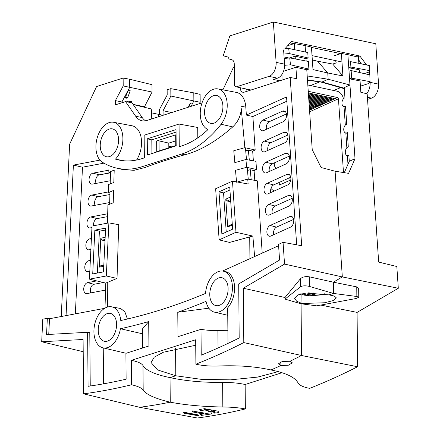 <?xml version="1.0" encoding="UTF-8"?>
<svg xmlns="http://www.w3.org/2000/svg" width="440" height="440" viewBox="0 0 440 440"><rect width="100%" height="100%" fill="white"/><g stroke="black" fill="none" stroke-linecap="round" stroke-linejoin="round"><path stroke-width="0.66" d="M198.517 415.465L184.503 412.764L184.096 412.313M203.379 413.43L192.621 410.883M202.142 415.074L201.146 414.953L200.893 414.458M201.19 409.915L200.002 409.431M209.292 410.944L208.291 410.828L207.57 409.761L204.567 409.31M214.94 411.351L211.129 410.619M215.243 412.715L214.242 412.594L213.978 412.071M313.071 292.721L312.483 294.938L315.139 294.085A1.342 0.292 -3.6 0 1 317.026 293.937L323.642 294.712L309.837 295.818L304.09 295.114C301.488 294.096 300.465 293.574 301.037 293.557M308.314 292.859L309.342 292.985A1.342 0.292 -3.6 0 1 309.82 293.178A1.342 0.292 -3.6 0 1 309.507 293.387L306.916 294.217A9.829 2.145 176.4 0 0 312.483 294.938M301.994 293.695L309.54 295.763L323.367 294.723L324.451 293.793M270.996 188.413A7.827 5.566 65.7 0 0 274.362 190.944M274.252 162.927A5.588 3.482 -78 0 0 276.645 168.135A5.588 3.482 -78 0 0 276.7 168.146M307.813 84.992L337.084 91.212A7.827 5.566 -114.3 0 1 343.448 98.835M308.248 91.317L337.519 97.537A1.117 0.797 65.7 0 1 338.443 98.775L343.486 172.546M309.452 108.983L310.442 109.192L311.685 108.63L309.397 108.147M309.337 107.294L312.95 108.059L314.188 107.503L309.282 106.458M309.221 105.606L315.458 106.931L316.695 106.37L309.166 104.77M309.106 103.917L317.961 105.798L319.204 105.237L309.05 103.081M308.99 102.229L320.469 104.665L321.706 104.104L308.935 101.392M308.875 100.54L322.971 103.538L324.214 102.977L308.82 99.704M308.759 98.852L325.479 102.405L326.722 101.844L308.704 98.016M308.644 97.163L327.987 101.272L329.225 100.711L308.589 96.327M308.528 95.475L330.49 100.139L331.733 99.583L308.473 94.639M308.413 93.786L332.998 99.011L334.235 98.45L308.358 92.95M344.041 106.634L345.307 125.142M345.84 133.001L346.852 147.812M347.391 155.672L347.98 164.257M290.279 181.753A6.985 4.972 -114.3 0 1 290.043 180.246L289.867 177.617M279.197 182.435L279.378 185.064L290.043 180.246M276.661 168.08L276.782 168.107A5.533 3.449 102 0 1 276.661 168.08A5.533 3.449 102 0 1 274.291 162.91M310.442 109.192L310.657 108.416M312.95 108.059L313.165 107.283M315.458 106.931L315.673 106.15M317.961 105.798L318.175 105.023M320.469 104.665L320.683 103.889M322.971 103.538L323.186 102.757M325.479 102.405L325.694 101.624M327.987 101.272L328.202 100.496M330.49 100.139L330.704 99.363M332.998 99.011L333.212 98.23M222.86 89.843A22.5 14.014 -78 0 0 223.729 88.121L233.574 67.062L234.289 66.831M283.872 54.06L289.256 53.554L288.701 48.433L283.503 49.016M288.701 48.433L307.764 52.531L308.132 57.965L289.256 53.554M300.487 278.702L284.988 297.512L243.32 288.228L243.799 342.584L301.527 355.504A1006.055 626.648 102 0 1 289.856 361.29L292.341 362.83L288.305 365.239L280.874 365.519A1006.055 626.648 102 0 1 270.99 369.958A1006.055 626.648 -78 0 0 280.874 365.519L280.841 361.84L280.874 365.519L278.382 363.825L282.425 361.394L289.856 361.29A1006.055 626.648 -78 0 0 301.527 355.504L301.076 303.793L285.005 299.107L300.559 286.764L300.487 278.702C302.527 276.903 305.448 276.271 309.249 276.804L309.331 286.407L333.454 293.436L333.355 282.178L342.331 276.925L335.104 171.226L321.096 167.508L312.23 149.628L306.774 69.757L295.906 67.304L296.681 78.672L290.18 77.479L244.211 92.18A6.149 3.828 -78 0 1 242.935 92.274A6.149 3.828 -78 0 1 240.207 87.703M195.723 345.235L163.268 352.27L154.198 357.214L151.107 362.555L157.564 369.925L175.797 375.771L175.555 348.59L175.797 375.771L170.038 377.614L170.253 402.182L170.038 377.614C155.012 374.528 145.992 370.491 142.972 365.514C141.68 363.38 137.814 361.653 131.373 360.333L195.679 339.763L195.894 364.194A1004.762 625.84 102 0 0 243.799 342.584M282.013 372.708L245.146 384.5L245.361 408.931A1004.762 625.84 -78 0 1 197.34 418L139.629 407.286A1006.055 626.648 -78 0 0 170.253 402.182A1006.055 626.648 102 0 1 139.629 407.286L83.573 393.833A1004.762 625.84 102 0 0 131.588 384.758L131.373 360.333M158.582 116.738L158.686 114.373L158.582 116.738M307.483 80.157L321.305 82.137A2.794 1.738 -78 0 0 321.998 82.027L328.174 79.239L327.745 72.985L317.642 61.226L312.329 59.961M310.453 85.553L319.732 81.912L310.453 85.553M195.894 364.194C202.444 365.695 209.957 366.3 218.422 366.003C238.2 365.206 255.723 366.526 270.99 369.958C285.962 372.95 294.987 377.273 298.062 382.921C299.376 385.297 303.243 387.112 309.661 388.361A1004.762 625.84 -78 0 0 357.566 366.751L301.527 355.504L301.076 303.793L301.978 303.501L301.895 294.283L301.978 303.501L324.649 302.759L333.069 300.619L336.413 297.924L334.296 296.054L328.961 294.872L333.454 293.436L328.961 294.872L306.262 293.029L297.841 294.949L294.498 298.293L296.626 301.18L301.978 303.501L301.076 303.793L316.663 305.833L355.96 298.534L358.76 297.303L356.846 296.5L333.454 293.436L333.355 282.178L309.249 276.804M100.232 145.75A14.251 8.877 -78 0 0 106.563 156.783A14.251 8.877 -78 0 0 118.58 139.882A14.251 8.877 -78 0 0 112.486 128.904A14.251 8.877 -78 0 0 100.232 145.75M142.01 158.62L144.353 157.872L144.155 135.218L179.053 124.053L179.251 146.707L181.588 145.959A106.904 66.588 -78 0 0 208.016 129.531A20.96 13.057 102 0 1 200.25 113.762A20.96 13.057 102 0 1 217.916 88.908A20.96 13.057 102 0 1 227.227 105.127A20.96 13.057 102 0 1 221.084 124.256A115.286 71.808 102 0 1 181.66 154.049L142.082 166.711A115.286 71.808 102 0 1 116.182 168.009A115.286 71.808 102 0 1 102.361 162.228A20.96 13.057 102 0 1 95.915 147.131A20.96 13.057 102 0 1 113.581 122.276A20.96 13.057 102 0 1 122.898 138.501A20.96 13.057 102 0 1 115.445 159.137A106.904 66.588 -78 0 0 119.807 160.21A106.904 66.588 -78 0 0 142.01 158.62M147.395 155.007L147.252 138.826L176.033 129.619L176.176 145.799L147.395 155.007M204.562 112.382A14.251 8.877 -78 0 0 210.898 123.409A14.251 8.877 -78 0 0 222.91 106.513A14.251 8.877 -78 0 0 216.821 95.53A14.251 8.877 -78 0 0 204.562 112.382M136.565 160.034A21.378 13.316 -78 0 0 141.559 142.323A21.378 13.316 -78 0 0 132.055 125.774L113.581 122.276M99.941 160.111L73.387 165.11L66.055 315.612M61.237 316.52L69.636 144.194L96.575 86.537L123.134 78.045L123.206 85.938L115.396 100.601L115.429 104.847L125.554 101.607L135.707 116.276A22.5 14.014 -78 0 0 142.197 120.819A22.5 14.014 -78 0 0 146.872 120.483L202.048 102.834M290.18 77.479L301.686 245.729L283.052 242.341L284.537 264.094L243.32 288.228M296.665 244.816L286.555 96.932L246.362 115.077L245.823 107.168A21.378 13.316 -78 0 0 236.39 92.406L217.916 88.908M179.053 124.053L197.709 127.474L197.802 137.852M115.445 159.137L124.003 160.787M96.096 183.414A5.297 3.3 102 0 1 95.662 180.642A5.297 3.3 102 0 1 99.314 174.818L110.49 172.711L108.823 172.298L109.01 165.671M109.939 193.061L108.268 192.654L108.488 184.58L113.834 182.49L114.208 170.093L108.823 172.298M75.345 313.863L82.495 167.195L103.922 163.157M108.284 191.961L91.845 195.063A5.588 3.482 -78 0 0 87.995 201.212A5.588 3.482 -78 0 0 90.514 206.019A5.588 3.482 -78 0 0 91.317 206.008L109.687 202.543M107.696 213.763L90.783 216.953A5.588 3.482 -78 0 0 86.928 223.102A5.588 3.482 -78 0 0 89.447 227.909A5.588 3.482 -78 0 0 90.25 227.898L91.944 227.579M91.41 238.524L89.716 238.849A5.588 3.482 -78 0 0 85.861 244.998A5.588 3.482 -78 0 0 88.38 249.805A5.588 3.482 -78 0 0 89.183 249.794L90.877 249.475M90.343 260.42L88.649 260.739A5.588 3.482 -78 0 0 84.793 266.888A5.588 3.482 -78 0 0 87.312 271.7A5.588 3.482 -78 0 0 88.116 271.684L89.809 271.365M96.712 280.913L87.582 282.634A5.588 3.482 -78 0 0 83.727 288.783A5.588 3.482 -78 0 0 86.246 293.59A5.588 3.482 -78 0 0 87.049 293.579L105.567 290.087M108.884 170.159L92.912 173.168A5.588 3.482 -78 0 0 89.062 179.316A5.588 3.482 -78 0 0 91.581 184.124A5.588 3.482 -78 0 0 92.378 184.113L110.27 180.741M107.443 223.157L107.932 204.913L113.223 202.813L113.592 190.432L108.268 192.654M89.43 279.153L105.782 283.102L117.024 278.427L118.718 224.691L108.889 222.882L106.304 275.974L89.43 279.153L92.015 226.061L108.889 222.882M127.391 319.022L124.878 311.79L120.709 308.534M249.92 258.671L249.728 236.907L229.576 242.424L219.142 239.882L215.644 188.738L232.48 181.137L235.972 232.282L219.142 239.882M262.218 253.115L257.279 180.829L247.715 179.091L248.16 183.992L232.48 181.137M247.715 179.091L237.292 182.012M247.473 170.434L250.239 169.703L254.084 170.599L256.504 169.51L255.943 161.321L245.927 159.5L246.637 167.299L235.51 170.308L236.561 182.221M245.927 159.5L234.834 162.641L233.783 150.711L244.855 147.691L241.197 107.987C241.115 115.264 238.299 121.567 232.749 126.896L221.084 124.256M181.66 154.049L184.839 154.787C200.145 150.799 216.117 141.504 232.749 126.896M184.839 154.787C170.269 158.686 157.064 162.91 145.233 167.453L142.082 166.711M123.123 169.648L134.068 170.302L145.233 167.453M105.782 283.102L104.995 308.116M48.747 334.433L49.511 318.731L104.61 308.347M49.511 318.731L47.339 318.329L46.552 334.554L87.609 332.277L88.083 386.315A997.673 621.428 -78 0 0 126.126 379.198L125.901 353.342L148.918 345.978L148.704 321.563A1010.251 629.26 102 0 1 120.434 328.735L142.472 333.795M83.573 393.833L83.1 339.477L41.69 341.77L42.79 319.187L47.339 318.329M117.024 278.427L106.304 275.974M94.847 230.137L92.719 273.922L103.483 271.893L105.617 228.107L94.847 230.137L99.401 231.181L105.523 230.027M97.361 273.048L99.401 231.181M105.166 237.347L100.793 238.167L99.385 267.119L103.752 266.294M105.056 239.536L102.014 240.108L100.793 238.167M104.995 240.79L102.014 240.108M99.385 267.119L100.766 265.716L103.813 265.144M120.434 328.735A20.96 13.057 102 0 1 102.878 347.809L125.158 353.062M102.878 347.809A20.96 13.057 102 0 1 93.918 331.661A20.96 13.057 102 0 1 111.584 306.807A20.96 13.057 102 0 1 120.769 320.534A1001.864 624.041 -78 0 0 205.53 293.425A20.96 13.057 102 0 1 223.113 271.134A20.96 13.057 102 0 1 232.43 287.359A20.96 13.057 102 0 1 214.407 312.136A20.96 13.057 102 0 1 206.008 301.361A1010.251 629.26 102 0 1 177.771 312.268L208.857 308.182M227.997 343.409L227.689 307.868A21.01 13.085 -78 0 0 234.597 287.798A21.01 13.085 -78 0 0 225.264 271.541L223.113 271.134M227.887 330.308L217.894 330.445C211.536 330.611 205.904 330.236 200.998 329.318L201.223 355.179A997.673 621.428 -78 0 0 239.184 337.986L238.711 283.949L279.582 260.018L278.509 244.387L283.052 242.341M222.519 271.046L278.603 245.724M254.084 170.599L254.793 180.378M245.707 150.832L248.364 150.117L252.676 151.124L253.38 160.853M252.676 151.124L255.173 149.996L252.885 116.534L246.362 115.077M286.847 101.2L252.885 116.534M284.757 142.769A5.588 3.482 -78 0 0 287.975 135.878A5.588 3.482 -78 0 0 285.654 132.05A5.588 3.482 -78 0 0 284.036 132.226L264.346 141.114A5.588 3.482 -78 0 0 261.124 148A5.588 3.482 -78 0 0 263.637 151.871A5.588 3.482 -78 0 0 265.067 151.657L284.757 142.769M286.198 163.856A5.588 3.482 -78 0 0 289.416 156.97A5.588 3.482 -78 0 0 287.095 153.142A5.588 3.482 -78 0 0 285.478 153.312L265.788 162.206A5.588 3.482 -78 0 0 262.57 169.092A5.588 3.482 -78 0 0 265.084 172.964A5.588 3.482 -78 0 0 266.508 172.75L286.198 163.856M287.639 184.948A5.588 3.482 -78 0 0 290.857 178.063A5.588 3.482 -78 0 0 288.536 174.229A5.588 3.482 -78 0 0 286.918 174.405L267.228 183.293A5.588 3.482 -78 0 0 264.011 190.185A5.588 3.482 -78 0 0 266.524 194.051A5.588 3.482 -78 0 0 267.949 193.842L287.639 184.948M289.08 206.041A5.588 3.482 -78 0 0 292.303 199.149A5.588 3.482 -78 0 0 289.977 195.322A5.588 3.482 -78 0 0 288.36 195.492L268.67 204.386A5.588 3.482 -78 0 0 265.452 211.272A5.588 3.482 -78 0 0 267.966 215.144A5.588 3.482 -78 0 0 269.39 214.929L289.08 206.041M290.521 227.128A5.588 3.482 -78 0 0 293.744 220.242A5.588 3.482 -78 0 0 291.418 216.414A5.588 3.482 -78 0 0 289.8 216.585L270.111 225.478A5.588 3.482 -78 0 0 266.893 232.364A5.588 3.482 -78 0 0 269.406 236.236A5.588 3.482 -78 0 0 270.831 236.022L290.521 227.128M283.316 121.677A5.588 3.482 -78 0 0 286.534 114.791A5.588 3.482 -78 0 0 284.207 110.963A5.588 3.482 -78 0 0 282.596 111.133L262.906 120.021A5.588 3.482 -78 0 0 259.683 126.913A5.588 3.482 -78 0 0 262.196 130.779A5.588 3.482 -78 0 0 263.626 130.57L283.316 121.677M250.239 169.703L251.202 179.724M254.628 256.548L252.857 236.06L235.972 232.282M249.728 236.907L252.857 236.06M229.73 186.995L218.994 191.846L221.876 234.025L232.617 229.18L229.73 186.995M226.237 232.056L223.553 192.869L229.939 189.987M223.553 192.869L218.994 191.846M230.417 197.038L225.781 199.128L227.689 227.018L232.326 224.923M227.689 227.018L228.877 225.671L232.271 224.142M225.781 199.128L227.194 201.003L230.742 201.795M230.588 199.469L227.194 201.003M256.504 169.51L246.637 167.299M248.364 150.117L249.321 160.116M255.173 149.996L244.855 147.691M267.894 150.381A5.297 3.3 102 0 1 267.729 149.281A5.297 3.3 102 0 1 270.781 142.753L287.87 135.036M269.341 171.474A5.297 3.3 102 0 1 269.17 170.374A5.297 3.3 102 0 1 272.223 163.845L289.311 156.129M270.781 192.561A5.297 3.3 102 0 1 270.611 191.461A5.297 3.3 102 0 1 273.663 184.932L290.752 177.215M272.223 213.653A5.297 3.3 102 0 1 272.052 212.553A5.297 3.3 102 0 1 275.105 206.024L292.193 198.308M273.663 234.746A5.297 3.3 102 0 1 273.499 233.646A5.297 3.3 102 0 1 276.546 227.117L293.634 219.401M266.453 129.288A5.297 3.3 102 0 1 266.288 128.189A5.297 3.3 102 0 1 269.341 121.66L286.423 113.944M289.877 177.81L290.802 177.513M355.003 158.714L349.272 161.298L348.86 155.254A4.472 2.783 102 0 1 347.204 155.628A4.472 2.783 102 0 1 345.296 152.185A4.472 2.783 102 0 1 348.293 146.905L347.314 132.583A4.472 2.783 102 0 1 345.653 132.957A4.472 2.783 102 0 1 343.745 129.508A4.472 2.783 102 0 1 346.742 124.234L345.51 106.222A4.472 2.783 102 0 1 343.855 106.59A4.472 2.783 102 0 1 341.941 103.147A4.472 2.783 102 0 1 344.938 97.867L344.234 87.609L349.965 85.019L355.003 158.714L348.59 173.349L335.104 171.226L342.331 276.925L284.537 264.094M309.331 286.407C305.547 285.533 302.621 285.654 300.559 286.764M284.988 297.512L285.005 299.107M131.588 384.758C138.012 386.304 141.878 388.075 143.187 390.066C146.256 394.614 155.281 398.651 170.253 402.182C185.526 405.075 203.049 406.681 222.827 406.984L222.613 382.432C202.823 382.569 185.301 380.963 170.038 377.614L175.797 375.771L201.526 379.379L230.423 379.841L257.615 377.091L278.284 371.613M83.204 351.709L41.69 341.77M93.583 225.77A5.297 3.3 102 0 1 93.528 224.428A5.297 3.3 102 0 1 97.18 218.603L107.618 216.634M95.029 205.31A5.297 3.3 102 0 1 94.595 202.538A5.297 3.3 102 0 1 98.247 196.708L109.901 194.513M151.569 112.86L163.07 115.302M151.267 119.075L151.756 109.071L133.216 104.555M144.243 107.239L152.048 92.043L151.982 84.656L129.641 79.239L123.134 78.045M145.552 120.813A22.358 13.926 102 0 1 142.197 117.524L132.011 102.817L125.554 101.607M127.215 101.915L128.067 101.162A0.836 0.522 102 0 1 128.436 101.035A0.836 0.522 102 0 1 128.799 101.684L128.799 102.218M132.011 102.817L132.011 102.366A0.836 0.522 -78 0 0 131.643 101.717L128.436 101.035M121.913 102.773L121.902 101.992L123.382 102.306M133.078 104.352L144.238 106.711M115.396 100.601L121.902 101.992L129.712 87.329L129.641 79.239M123.206 85.938L152.048 92.043M127.611 97.79L126.253 98.225L124.163 97.757L125.472 97.339L127.611 97.79L130.234 90.75L128.013 90.519L125.472 97.339M168.834 147.802L168.79 143.105L175.725 140.888M168.817 146.278L171.771 146.861M175.67 134.86L156.646 140.943L156.739 151.673L175.764 145.585L175.67 134.86M168.79 143.105L159.022 140.894L156.646 140.943M151.927 153.555L151.811 139.854L176.055 132.099M151.811 139.854L147.252 138.826M159.022 140.894L159.11 150.915M200.998 329.318L177.986 336.683L177.771 312.268M98.236 330.281A14.251 8.877 -78 0 0 104.566 341.308A14.251 8.877 -78 0 0 116.584 324.412A14.251 8.877 -78 0 0 110.49 313.429A14.251 8.877 -78 0 0 98.236 330.281M209.764 294.608A14.251 8.877 -78 0 0 216.095 305.641A14.251 8.877 -78 0 0 228.113 288.739A14.251 8.877 -78 0 0 222.019 277.756A14.251 8.877 -78 0 0 209.764 294.608M103.246 347.892L103.559 383.834M87.609 332.277L89.776 332.684L90.244 386.001M142.428 328.972L148.704 321.563M295.906 67.304L283.514 71.269M247.121 91.251A6.001 3.74 102 0 1 246.719 89.089M284.598 65.329L290.472 64.773L289.729 57.893L308.368 61.457L308.891 69.075L290.472 64.773M306.774 69.757L308.891 69.075M287.694 45.683L294.283 43.577L305.118 45.568L305.558 52.014M294.283 43.577L294.695 49.577M307.192 75.933L328.174 79.239L327.745 72.985L342.925 75.95L332.701 64.048L317.642 61.226L327.745 72.985L312.983 69.592L311.449 47.102L305.118 45.568M306.174 61.039L306.009 58.641L295.147 56.188L295.334 58.965M289.729 57.893L284.174 58.515M295.147 56.188L289.779 57.904M288.899 57.987L284.07 56.947M306.009 58.641L308.132 57.965M73.387 165.11L82.495 167.195M90.761 292.881A5.297 3.3 102 0 1 90.332 290.109A5.297 3.3 102 0 1 93.984 284.284L103.362 282.513M248.259 179.19L247.198 167.426M246.494 159.605L245.438 147.823M110.523 171.578L110.187 183.887M109.967 191.917L109.637 204.21M357.566 366.751L357.093 312.395L398.31 288.261L396.82 266.508L378.67 262.086L367.169 93.83L360.839 92.301L360.063 80.933L349.541 78.843L347.886 54.654L341.391 53.46L342.925 75.95M199.463 103.659L200.189 102.289L193.87 100.958L193.798 92.868L170.803 88.655L167.151 89.821L167.195 94.98L159.385 109.648L159.429 114.526M193.798 92.868L200.123 94.402L200.189 102.289M360.421 86.163L368.759 83.496L370.029 81.675L351.665 78.161L349.541 78.843L349.965 85.019L328.174 79.239L321.992 82.027A2.794 1.738 102 0 1 321.161 82.109M398.31 288.261L342.331 276.925L333.355 282.178L356.757 286.897L358.677 288.288M320.766 305.069L357.093 312.395M344.289 172.673L349.272 161.298M333.548 90.459L340.709 87.648M341.391 53.46L334.257 55.742M347.886 54.654L358.441 57.206L358.848 63.206M332.701 64.048L336.215 62.92L335.588 60.621M348.409 62.293L350.532 61.617L369.584 65.615L369.721 70.642L350.906 67.05L348.783 67.727L359.304 69.817L359.486 72.496M188.073 107.305L190.113 103.466L192.17 104.148L193.87 100.958L170.869 96.041L170.803 88.655M170.869 96.041L163.059 110.71L163.097 115.291M245.361 408.931C238.81 407.721 231.303 407.072 222.827 406.984M184.162 413.286L198.721 415.827L198 414.86L184.646 412.357L183.656 412.401L184.162 413.286L184.212 412.539M206.195 413.369L192.126 410.982L192.847 411.994L203.115 413.914L200.524 414.563L201.031 415.465L211.799 413.908L211.437 412.874L206.195 413.369M203.159 413.264L203.198 414.068M207.724 409.805L207.674 410.493L204.452 409.998L201.135 410.641L200.063 410.542L200.123 409.673M214.759 411.923L213.631 412.198L214.132 413.171L218.746 412.577L218.048 411.18L204.639 408.678L199.7 409.492L200.063 410.542M214.726 411.186L214.681 411.757L211.871 411.23L209.242 411.57L208.17 411.472L208.225 410.707M207.674 410.493L208.17 411.472M245.146 384.5C238.601 383.064 231.094 382.377 222.613 382.432M171.672 112.547L163.059 110.71M191.389 106.243L192.17 104.148M190.113 103.466L188.771 107.08M351.665 78.161L351.142 70.543L349.019 71.22M351.142 70.543L369.842 74.916L370.029 81.675M369.721 70.642L368.66 72.171L364.205 73.596M350.532 61.617L350.906 67.05M370.007 80.911L370.106 82.33L378.554 84.123A11.176 6.963 -78 0 1 371.486 98.142L367.549 99.401M378.554 84.123L375.793 43.758L273.356 22L276.117 62.359A11.176 6.963 102 0 1 269.049 76.379L236.264 86.867L234.454 85.883L234.262 64.092A5.588 3.482 -78 0 0 231.99 59.813L228.806 58.878L228.795 57.261L223.366 55.836A2.233 1.391 102 0 1 223.553 54.698L229.845 35.915L273.356 22M341.968 61.974L312.032 55.616M276.117 62.359L284.565 64.158A11.176 6.963 -78 0 1 277.497 78.177L273.493 79.453L279.802 80.795M284.565 64.158L283.613 50.259M281.991 74.349L282.04 80.08M236.264 86.867L251.02 90.002M369.341 71.192L369.595 74.855M366.509 64.895L359.876 56.029L291.445 41.492L284.856 48.862M370.106 82.33A11.176 6.963 102 0 1 366.658 93.709M358.617 59.785L361.284 63.674M359.876 56.029L357.159 56.898M340.797 53.647L311.471 47.421M293.925 43.692L290.186 42.9M110.49 172.81L98.648 175.043M315.139 294.085L315.051 292.765M316.954 292.864L317.026 293.937M309.534 110.171L337.519 97.537M338.443 98.775L309.645 111.776M107.481 307.043L107.267 282.469M245.823 107.168L241.109 106.211M286.995 132.979L284.036 132.226M264.346 141.114L270.781 142.753M143.187 390.066L142.972 365.514M90.783 216.953L97.18 218.603M135.707 116.276L142.197 117.524M132.011 102.366L128.799 101.684M92.912 173.168L99.314 174.818M91.845 195.063L98.247 196.708M217.894 330.445L218.048 347.98M307.461 79.871L321.998 82.027L344.278 88.176M288.437 154.066L285.478 153.312M265.788 162.206L272.223 163.845M289.877 175.159L286.918 174.405M267.228 183.293L273.663 184.932M291.319 196.251L288.36 195.492M268.67 204.386L275.105 206.024M292.765 217.338L289.8 216.585M270.111 225.478L276.546 227.117M285.555 111.887L282.596 111.133M262.906 120.021L269.341 121.66M89.716 238.849L91.372 239.272M88.649 260.739L90.305 261.168M87.582 282.634L93.984 284.284M356.846 296.5L356.757 286.897M184.426 412.748L184.377 413.364M197.736 415.866L197.769 415.404M211.799 413.908L211.822 413.617M201.031 415.465L201.08 414.821M192.902 411.224L192.847 411.994M192.627 411.911L192.693 411.021M205.354 409.321L205.304 410.009M218.746 412.577L218.768 412.269M214.132 413.171L214.181 412.473M211.915 410.63L211.871 411.23M207.455 410.41L207.504 409.75M277.497 78.177L269.049 76.379M371.486 98.142L367.406 97.273M309.82 293.178L309.793 292.776M111.584 306.807L120.78 308.545M214.407 312.136L227.755 315.282M116.182 168.009L123.805 169.807M142.593 348.002L142.428 328.955M358.76 297.275L358.677 288.25M321.233 82.126L344.311 88.671M203.385 413.325L203.335 414.013M214.951 411.246L214.902 411.862M343.855 106.59L345.56 106.997M345.653 132.957L347.364 133.359M347.204 155.628L348.915 156.03"/></g></svg>
